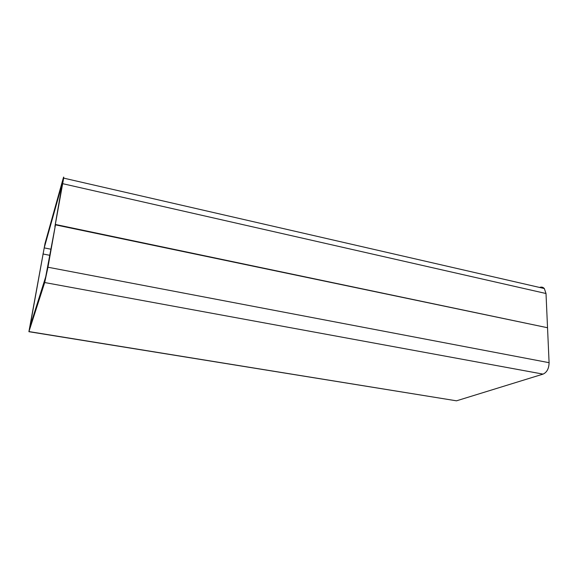 <?xml version="1.0" encoding="UTF-8"?>
<svg xmlns="http://www.w3.org/2000/svg" width="578" height="578" viewBox="0 0 578 578"><rect width="100%" height="100%" fill="white"/><g stroke="black" fill="none" stroke-linecap="round" stroke-linejoin="round"><path stroke-width="0.87" d="M29.03 331.721L456.504 400.821L543.06 374.118C546.933 372.348 548.941 368.54 549.093 362.688L547.532 327.733L55.474 224.856L47.952 267.224L44.694 282.534L28.9 331.7L45.019 243.454L63.255 178.183C63.674 176.709 63.811 176.687 63.659 178.118L54.917 226.735M54.881 226.728L62.33 183.385L44.217 247.883L29.94 326.816L45.705 276.84L55.474 224.856M547.012 327.625L55.539 224.488M547.525 327.43L546.008 293.516L544.324 288.538C543.024 287.107 541.456 286.746 539.628 287.454M549.093 362.688L47.952 267.224M44.694 282.534L543.06 374.118M30.995 323.47L30.388 323.369M42.945 253.973L49.795 255.317M50.886 249.205L44.217 247.883M62.785 183.703L546.008 293.516M456.504 400.821L29.073 331.591M63.659 178.118L544.324 288.538"/></g></svg>
